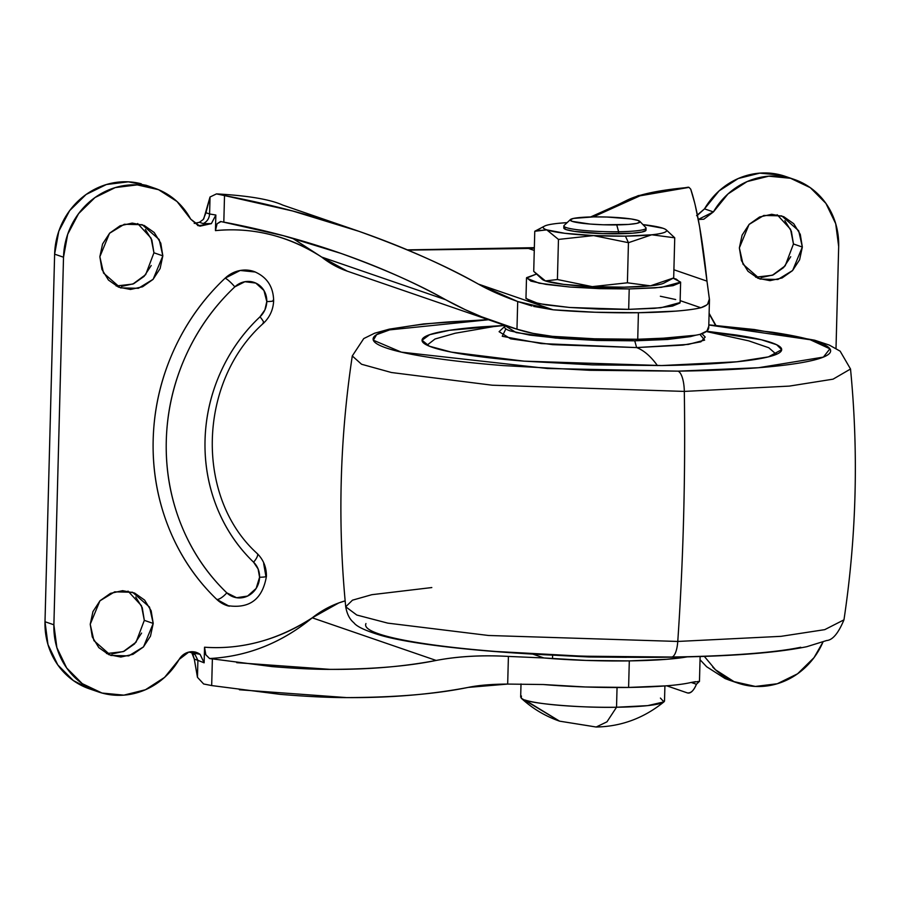 <?xml version="1.0" encoding="UTF-8"?>
<svg xmlns="http://www.w3.org/2000/svg" width="900" height="900" viewBox="0 0 900 900"><rect width="100%" height="100%" fill="white"/><g stroke="black" fill="none" stroke-linecap="round" stroke-linejoin="round"><path stroke-width="1.35" d="M591.874 726.311L559.575 721.159L521.212 698.164L521.426 696.004M543.015 279.866A61.672 6.919 1.5 0 0 545.423 280.924A61.672 6.919 1.5 0 0 592.268 286.639A61.672 6.919 1.5 0 0 624.082 287.179A61.672 6.919 1.5 0 0 650.396 285.84L673.684 277.92L674.741 237.814L651.735 234.787A61.672 6.919 -178.5 0 1 625.421 236.126L628.447 242.696L651.735 234.787L628.447 242.696L593.595 235.586L558.461 239.422L546.761 229.871L534.769 231.266L540.349 228.487M563.895 228.319A41.119 4.612 1.5 0 0 618.581 233.775L618.626 231.739A41.119 4.612 -178.5 0 1 563.94 226.282M616.736 224.899A34.942 3.926 -178.5 0 1 570.184 219.904A34.942 3.926 -178.5 0 1 593.482 216.9L606.971 217.035L631.102 218.947L638.055 220.444L640.001 222.019L636.626 223.414L628.459 224.426L603.248 224.775L590.04 224.055L572.164 221.355L570.229 219.791L573.592 218.396L593.482 216.9A34.942 3.926 -178.5 0 1 639.607 221.175A34.942 3.926 -178.5 0 1 616.736 224.899L618.626 231.739L616.736 224.899M563.861 225.855A41.119 4.612 1.5 0 0 618.626 231.739A41.119 4.612 1.5 0 0 645.536 227.351M629.212 288.945L570.24 287.066L539.055 283.185L526.5 278.1L536.153 274.185L526.601 277.673L530.887 281.126L546.233 284.423L570.308 287.066L599.445 288.652L629.212 288.945L628.673 309.364L629.212 288.945L655.065 287.887L673.087 285.649L680.512 282.577L676.238 279.124L673.166 278.201L680.625 282.139L661.421 287.336L629.212 288.945M526.5 278.1L525.96 298.53L538.515 303.615L569.7 307.485L628.673 309.364L654.536 308.317L672.548 306.079L679.984 302.996M660.42 698.074L663.919 701.899L647.64 705.634L616.534 707.242L606.96 721.834L596.171 727.02L606.96 721.834L616.534 707.242L616.961 690.57M617.051 687.521L616.534 707.242C584.044 708.075 533.576 704.059 524.767 699.941A71.955 8.078 1.5 0 0 616.534 707.242A71.955 8.078 1.5 0 0 664.357 700.324M542.7 279.675L545.423 280.924L542.317 279.428L533.722 271.373L534.769 231.266L533.722 271.373L545.423 280.924L563.467 284.344L592.268 286.639L557.415 279.529L545.423 280.924L557.415 279.529L558.461 239.422L557.415 279.529L592.268 286.639L624.082 287.179L650.396 285.84L627.401 282.803L592.268 286.639L627.401 282.803L628.447 242.696L627.401 282.803L650.396 285.84A61.672 6.919 1.5 0 0 663.986 283.061L672.851 278.37M535.534 230.861L546.761 229.871L558.461 239.422L593.595 235.586L625.421 236.126A61.672 6.919 -178.5 0 1 593.595 235.586L628.447 242.696L625.421 236.126L651.735 234.787C658.901 234.034 663.491 233.066 665.505 231.907C667.519 230.749 666.697 229.534 663.03 228.274A61.672 6.919 -178.5 0 0 642.949 224.606L663.03 228.274A61.672 6.919 -178.5 0 1 665.438 229.331A61.672 6.919 -178.5 0 1 651.735 234.787L674.741 237.814L673.684 277.92L650.396 285.84C657.562 285.086 662.153 284.119 664.166 282.96M675.697 299.543L660.352 296.246M526.072 298.091L530.359 301.545L545.704 304.841L569.779 307.485L598.916 309.082L628.673 309.364L660.893 307.755L680.085 302.558L680.625 282.139M524.767 699.941L559.575 721.159C545.186 716.175 532.395 708.502 521.212 698.164M645.952 227.779A41.119 4.612 -178.5 0 1 618.626 231.739L618.581 233.775A41.119 4.612 1.5 0 0 645.908 229.815M546.761 229.871A61.672 6.919 -178.5 0 1 544.466 226.136A61.672 6.919 -178.5 0 1 558.056 223.357A61.672 6.919 -178.5 0 1 567.135 222.626L558.056 223.357C550.901 224.111 546.311 225.067 544.286 226.237C542.273 227.396 543.094 228.611 546.761 229.871A61.672 6.919 -178.5 0 0 593.595 235.586L564.806 233.291L546.761 229.871M674.741 237.814L666.135 229.759M563.85 227.768L566.145 229.601L574.324 231.368L602.707 233.629L632.363 233.213L641.981 232.02L645.941 230.377M263.666 563.535L265.838 575.944A10.283 1.159 -178.5 0 1 266.423 576.36A10.283 1.159 -178.5 0 1 259.571 577.249A20.554 19.238 -71 0 1 247.579 596.07A20.554 19.238 -71 0 1 226.811 592.852A10.283 3.319 133.9 0 1 216.697 599.344A30.836 28.867 109 0 0 228.172 605.947M273.06 300.262A10.283 1.159 -178.5 0 1 273.645 300.679A10.283 1.159 -178.5 0 1 266.794 301.567A20.554 19.238 -71 0 1 259.999 316.811A10.283 1.766 46.7 0 1 263.644 323.1A10.283 1.766 46.7 0 1 262.879 323.134M755.663 277.178L772.391 275.254L785.183 265.826L793.451 243.979L802.339 247.039L792.653 270.472L777.893 279.495L759.982 279.056L743.04 264.251L739.361 247.905L742.084 235.17L749.194 224.314L759.6 216.979L771.716 214.29L783.697 216.653L793.732 223.706L800.28 234.371L802.339 247.039L799.605 259.774L792.506 270.63L782.1 277.965L769.984 280.654L757.991 278.291L747.967 271.249L741.42 260.572L739.361 247.905L749.048 224.471L763.808 215.449L781.717 215.888L798.66 230.704L802.339 247.039L793.451 243.979L790.571 229.32L777.15 214.718M116.156 285.986L132.885 284.062L145.676 274.635L153.945 252.787L162.833 255.847L153.146 279.281L138.386 288.304L120.476 287.876L103.534 273.06L99.855 256.714L102.578 243.99L109.688 233.123L120.094 225.787L132.21 223.099L144.191 225.461L154.226 232.515L160.774 243.18L162.833 255.847L160.099 268.582L153 279.439L142.594 286.774L130.477 289.463L118.485 287.111L108.461 280.058L101.914 269.381L99.855 256.714L109.541 233.28L124.301 224.269L142.211 224.696L159.154 239.513L162.833 255.847L153.945 252.787L151.065 238.129L137.644 223.526M106.526 653.558L123.266 651.634L136.046 642.206L144.315 620.359L153.214 623.419L143.528 646.852L128.756 655.875L110.846 655.447L93.915 640.631L90.225 624.285L92.959 611.561L100.069 600.694L110.475 593.359L122.591 590.67L134.572 593.033L144.596 600.086L151.144 610.751L153.214 623.419L150.48 636.154L143.37 647.01L132.964 654.345L120.847 657.034L108.866 654.683L98.831 647.629L92.295 636.952L90.225 624.285L99.911 600.851L114.671 591.84L132.581 592.268L149.524 607.084L153.214 623.419L144.315 620.359L141.446 605.7L128.014 591.097M347.4 271.215L321.694 257.074C305.82 246.578 288.652 239.062 270.191 234.54C252.09 230.096 233.843 228.791 215.449 230.625L215.854 215.021L211.365 223.627L199.912 226.17L190.688 219.127L177.03 201.521L158.558 189.697L137.227 184.882L115.267 187.583L95.006 197.528L78.57 213.66L67.691 234.281L63.517 257.22L53.887 624.791L56.869 647.629L66.668 667.969L82.271 683.651L102.026 693.045L123.862 695.149L145.463 689.738L164.576 677.396L179.156 659.408L188.764 652.106L200.093 654.334L204.131 662.816L204.536 647.212C222.851 648.54 241.178 646.729 259.526 641.79C278.224 636.761 295.808 628.762 312.255 617.816L436.151 660.442C457.999 656.314 482.085 654.975 508.41 656.415L543.96 657.967L532.834 654.131L543.96 657.967L585.956 660.42L629.303 660.893L666.664 659.306L687.094 656.887A106.38 11.936 -178.5 0 1 629.303 660.893L628.605 687.442A106.38 11.936 1.5 0 0 691.031 682.481L695.498 681.683M697.781 681.491L699.367 681.435L696.431 684.259L691.155 682.447L696.431 684.259C693.9 690.469 690.885 693.36 687.375 692.91C690.536 693.776 693.562 690.896 696.431 684.259M700.121 656.528L699.469 681.424L691.031 682.481C685.181 683.865 676.834 684.99 665.966 685.856L628.605 687.442L585.27 686.97L543.262 684.518A106.38 11.936 1.5 0 0 628.605 687.442L629.303 660.893A106.38 11.936 -178.5 0 1 543.96 657.967L508.41 656.415L507.679 684.079L543.262 684.518L507.679 684.079L468.157 687.409C478.598 685.249 491.771 684.146 507.679 684.079L508.41 656.415C482.051 654.93 457.965 656.269 436.151 660.442C408.139 666.214 372.791 669.195 330.12 669.375C314.449 669.409 295.088 668.486 272.025 666.596L209.576 658.519C247.32 656.561 281.543 642.982 312.255 617.816L338.839 602.91L345.15 600.874A97.65 91.406 109 0 0 312.255 617.816L436.151 660.442C403.673 666.641 368.336 669.623 330.12 669.375L236.745 662.67M706.725 304.988L700.841 307.755A106.38 11.936 -178.5 0 1 638.415 312.716L637.729 339.266A106.38 11.936 1.5 0 0 700.144 334.305L706.972 330.952L708.66 326.554C709.245 329.839 706.399 332.415 700.144 334.305C694.305 335.689 685.946 336.814 675.09 337.68L637.729 339.266L594.383 338.794L552.386 336.341C538.29 334.744 526.489 332.37 516.971 329.186L481.511 316.755L464.963 309.544L445.601 299.7L321.694 257.074A97.65 91.406 109 0 0 347.389 271.204L498.33 323.134M707.67 304.031L709.391 298.89L706.984 281.137L673.898 269.752L706.984 281.137L709.47 299.891L708.739 327.454M704.317 656.381L715.534 669.803L734.006 681.626L755.347 686.441L777.296 683.741L797.569 673.796L814.005 657.664L822.938 642.094A71.955 67.354 -71 0 1 742.399 684.461A71.955 67.354 -71 0 1 712.721 667.069M784.822 176.197A71.955 67.354 109 0 0 704.509 208.868L713.408 211.916A71.955 67.354 -71 0 1 793.721 179.257A71.955 67.354 -71 0 1 838.676 246.532L836.01 348.39L838.676 246.532L835.706 223.695L825.896 203.366L810.293 187.672L790.538 178.279L768.701 176.186L747.101 181.586L727.999 193.939L713.408 211.916L703.8 219.218L698.276 219.499M229.23 606.229L216.697 599.344C195.671 579.127 179.629 555.12 168.57 527.321C157.511 499.511 152.37 470.306 153.18 439.706C153.979 409.095 160.639 379.733 173.171 351.596C185.704 323.471 203.006 299.002 225.112 278.19L240.21 270.472L255.431 272.025M709.099 313.751L715.579 325.44M709.391 298.89C709.976 302.827 707.13 305.786 700.841 307.755L680.141 300.634L700.841 307.755C694.991 309.15 686.644 310.275 675.776 311.13L638.415 312.716A106.38 11.936 -178.5 0 1 553.084 309.791L595.08 312.244L638.415 312.716L637.729 339.266A106.38 11.936 1.5 0 1 552.386 336.341L532.98 333.36L516.971 329.186C490.781 321.368 466.988 311.535 445.601 299.7L321.694 257.074L292.534 238.196M534.274 250.447L528.491 248.468L407.97 250.121L528.491 248.468L534.274 250.447M533.666 306.428L553.084 309.791L478.35 284.085L553.084 309.791L517.702 301.534C501.941 295.864 488.947 290.115 478.71 284.287L517.702 301.534L516.971 329.186L517.702 301.534L531.945 305.989M203.737 218.869L210.026 197.01L205.976 212.749L209.588 213.986L210.037 197.01L209.588 213.986L215.854 215.021L215.449 230.625L217.102 223.751L221.018 221.58L283.309 235.665L341.01 253.417C383.287 268.65 418.14 284.074 445.601 299.7C413.741 282.094 378.889 266.659 341.01 253.417C303.142 240.165 264.071 229.736 223.819 222.12L224.516 195.57L292.691 211.005L358.841 231.289C407.306 248.715 447.266 266.377 478.71 284.287C442.215 264.105 402.255 246.431 358.841 231.289C315.428 216.135 270.653 204.221 224.516 195.57L216.472 193.894L224.516 195.57L223.819 222.12M194.22 223.414L199.429 222.3L203.276 219.454L205.987 212.749L209.588 213.986C209.25 218.486 207.112 221.681 203.175 223.583L199.429 222.3L203.175 223.583L211.365 223.627L198.394 225.743L190.688 219.127A71.955 67.354 -71 0 0 150.176 186.862A71.955 67.354 -71 0 0 63.517 257.22L54.63 254.16L63.517 257.22L53.887 624.791L45 621.731L53.887 624.791A71.955 67.354 -71 0 0 98.843 692.077A71.955 67.354 -71 0 0 179.156 659.408A15.412 14.434 109 0 1 196.481 652.444A15.412 14.434 109 0 1 200.093 654.334L195.131 652.061M141.278 183.803A71.955 67.354 109 0 0 54.63 254.16L45 621.731A71.955 67.354 109 0 0 89.955 689.018M239.422 689.771L346.635 697.601C390.431 697.916 430.942 694.519 468.157 687.409C436.072 694.024 395.561 697.421 346.635 697.601C328.68 697.624 306.484 696.533 280.035 694.339L211.68 685.564L212.377 659.014L209.576 658.519L205.819 654.761L204.536 647.212L204.131 662.816L197.899 660.341L197.46 677.317L197.899 660.341L194.287 659.104L197.46 677.317L194.299 659.104L192.476 653.085M697.444 215.291L704.509 208.868L713.408 211.916L698.265 219.431M700.043 659.745L706.646 666.742L725.119 678.566L729.495 680.22M785.914 176.569L781.65 175.219L759.814 173.126L738.214 178.526L719.1 190.879L704.509 208.868L696.566 215.651M146.317 185.344L128.329 181.822L106.369 184.534L86.108 194.468L69.671 210.6L58.792 231.221L54.63 254.16L45 621.731L47.97 644.569L57.78 664.909L73.384 680.591L89.865 688.984M191.779 651.712L194.276 654.379A15.412 14.434 -71 0 0 191.768 651.712M790.717 256.714L783.607 267.57L773.201 274.905L761.085 277.594M784.834 220.646L791.381 231.311L793.451 243.979M151.211 265.523L144.101 276.379L133.695 283.714L121.579 286.414M145.339 229.455L151.875 240.12L153.945 252.787M141.593 633.094L134.483 643.95L124.076 651.285L111.96 653.974M135.709 597.026L142.256 607.691L144.315 620.359M666.686 685.8L687.375 692.91M211.68 685.564L203.636 683.977L211.68 685.564L212.377 659.014M528.491 248.468L534.33 248.119A70.92 66.386 109 0 1 528.491 248.468A37.001 12.341 -90.8 0 0 526.894 248.22A37.001 12.341 89.2 0 1 528.491 248.468M694.586 202.567L690.716 189.146L689.018 187.38C659.633 189.979 638.876 194.31 626.749 200.374L593.258 216.911M593.325 216.9L640.012 195.817L689.018 187.38L690.716 189.146C693.855 198.394 696.803 210.881 699.581 226.586C702.36 242.303 704.824 260.483 706.984 281.137L699.581 226.586L695.284 205.459M210.037 197.01L216.472 193.894C248.107 195.649 270.214 199.395 282.803 205.11L355.14 230.006M158.355 494.235L158.996 496.834M689.006 187.38L688.275 187.2M226.811 592.852L236.61 597.724L247.579 596.07L256.151 588.42L259.571 577.249L258.12 568.98L253.575 562.185C237.51 546.739 225.259 528.39 216.799 507.15C208.35 485.91 204.435 463.59 205.042 440.213C205.661 416.824 210.746 394.391 220.32 372.904C229.894 351.405 243.124 332.707 259.999 316.811L264.904 309.892L266.794 301.567L263.947 290.486L255.769 283.072L244.89 281.711L234.821 286.864C213.773 306.686 197.269 329.996 185.333 356.794C173.396 383.603 167.051 411.581 166.286 440.741C165.521 469.901 170.415 497.734 180.956 524.227C191.498 550.721 206.775 573.592 226.811 592.852A207.506 194.231 -71 0 1 234.821 286.864A10.283 1.766 -133.3 0 0 225.112 278.19A217.778 203.85 109 0 0 216.697 599.344A10.283 3.319 -46.1 0 0 226.811 592.852M254.306 271.609A30.836 28.867 109 0 0 225.112 278.19A10.283 1.766 46.7 0 1 234.821 286.864A20.554 19.238 -71 0 1 255.769 283.072A20.554 19.238 -71 0 1 266.794 301.567A10.283 1.159 1.5 0 0 273.645 300.679C273.274 309.499 269.933 316.98 263.621 323.123A10.283 1.766 -133.3 0 0 259.999 316.811A166.388 155.745 109 0 0 253.575 562.185A20.554 19.238 -71 0 1 259.571 577.249A10.283 1.159 1.5 0 0 266.423 576.36C266.524 567.394 263.475 559.811 257.276 553.59A10.283 3.319 133.9 0 1 253.575 562.185A10.283 3.319 -46.1 0 0 257.31 553.624A10.283 3.319 133.9 0 0 256.849 553.331M197.46 677.317L203.636 683.977M220.534 221.513L217.102 223.751L215.449 230.625C253.024 227.025 288.439 235.834 321.694 257.074L292.32 238.129M204.536 647.212L205.819 654.761L209.576 658.519C247.275 656.539 281.498 642.971 312.255 617.816C277.864 639.99 241.954 649.789 204.536 647.212M200.093 654.322L204.131 662.816L197.899 660.341L193.657 651.803L197.899 660.341L194.287 659.104L191.362 651.724M203.175 223.583C207.112 221.681 209.25 218.486 209.588 213.986L215.854 215.021L211.376 223.627M487.935 319.567L423.787 323.91L389.295 329.152L374.625 333.214L363.746 338.58L352.282 355.961L361.564 364.252L391.41 372.51L492.277 385.211L684.315 391.41A1027.868 342.754 89.2 0 1 677.768 641.452A1027.868 342.754 -90.8 0 0 684.315 391.41L492.277 385.211L391.41 372.51L361.564 364.252L352.282 355.961C339.75 439.301 337.556 522.911 345.713 606.791L356.782 615.026L387.754 623.126L488.486 635.479L677.768 641.452A20.554 6.851 89.2 0 1 671.389 657.169A20.554 6.851 -90.8 0 0 677.768 641.452L488.486 635.479L387.754 623.126L356.782 615.026L345.713 606.791L352.474 600.176L371.846 594.686L431.809 587.554M488.374 319.714L448.976 321.896C426.409 323.595 408.589 325.8 395.494 328.534C382.41 331.267 375.053 334.316 373.433 337.68C371.812 341.044 376.054 344.452 386.156 347.929C396.248 351.405 411.435 354.668 431.707 357.728C451.98 360.787 475.796 363.397 503.168 365.58L589.646 370.294L677.992 371.149L758.475 367.729L823.387 357.098L829.901 348.817L810.225 339.739L708.806 325.012L772.02 332.19C792.293 335.25 807.48 338.512 817.571 341.989C827.674 345.454 831.904 348.874 830.295 352.238C828.675 355.59 821.317 358.639 808.234 361.373C795.139 364.118 777.319 366.322 754.751 368.021C732.184 369.709 706.601 370.755 677.992 371.149A20.554 6.851 89.2 0 1 684.315 391.41A20.554 6.851 -90.8 0 0 677.992 371.149L547.47 368.505L401.332 352.136L373.343 340.211L376.605 334.665L389.689 329.873L488.936 319.702M706.635 331.256L761.299 339.739L776.633 344.723L781.684 349.661L768.431 356.873L736.875 361.789L661.714 365.546L524.104 361.159L451.35 352.114L429.401 346.207L422.044 340.245L429.705 334.676L449.314 330.322L504.371 325.474M504.99 325.418L493.616 326.588L455.231 333.225L435.015 339.007L427.061 345.173M505.305 325.868L504.787 326.531C504.101 327.971 505.901 329.434 510.21 330.907L529.65 335.093L560.149 338.445L597.049 340.459L634.748 340.819L695.745 335.216L690.322 336.645L667.508 339.48L634.748 340.819L636.626 347.58L634.748 340.819L555.637 338.062L516.195 332.595L505.305 325.868L499.084 331.695L510.66 338.839L552.566 344.655L636.626 347.58A205.571 68.546 89.2 0 1 657.45 365.603A205.571 68.546 -90.8 0 0 636.626 347.58L541.204 343.564L502.245 336.274L505.856 328.882M557.212 655.369L626.467 657.337L588.769 656.977L557.19 655.369M365.951 623.565C364.331 626.929 368.572 630.349 378.664 633.814C388.755 637.29 403.942 640.553 424.215 643.613C444.499 646.673 468.315 649.294 495.675 651.465L582.165 656.179L670.511 657.034C699.12 656.64 724.702 655.605 747.259 653.906C769.826 652.219 787.658 650.002 800.741 647.269M699.919 334.361L704.644 340.11L688.399 344.396L636.626 347.58L682.886 345.105L700.898 341.809L705.195 337.095L702.011 333.776M776.329 354.364L768.791 347.749L776.329 354.364M504.461 325.463L481.68 326.835C463.95 328.162 449.933 329.906 439.65 332.055C429.356 334.204 423.574 336.6 422.303 339.233C421.031 341.876 424.361 344.565 432.293 347.299C440.235 350.021 452.171 352.586 468.101 354.994C484.043 357.401 502.762 359.46 524.284 361.17L592.268 364.871L661.714 365.546C684.191 365.243 704.306 364.421 722.048 363.082C739.778 361.755 753.795 360.011 764.077 357.863C774.371 355.714 780.154 353.317 781.425 350.674C782.696 348.041 779.366 345.353 771.424 342.619C763.492 339.896 751.556 337.32 735.615 334.924L706.646 331.256M684.315 391.41L789.345 386.1L833.051 379.17L850.523 369.011L833.051 379.17L789.345 386.1L684.315 391.41M677.768 641.452L781.043 636.334L824.738 629.651L843.964 619.841L824.738 629.651L781.043 636.334L677.768 641.452M671.389 657.169A20.554 6.851 89.2 0 1 670.511 657.034M563.85 225.956L563.794 227.993M570.409 219.555L564.131 225.439M663.919 701.899C643.849 718.155 621.27 726.536 596.171 727.02L559.575 721.159M521.01 683.955L520.661 697.129M560.947 337.016L560.903 338.501M552.611 655.155L552.521 658.643M543.06 279.889L542.441 279.517M664.909 685.935L664.515 700.898M639.832 221.366L645.806 227.576M646.054 228.105L645.998 230.153M544.477 226.136L535.601 230.828M666.011 229.669L665.393 229.297M226.744 605.498C249.244 609.244 262.474 599.524 266.423 576.337M197.651 225.484L198.394 225.743M145.856 185.186L154.755 188.246M98.314 691.886L89.415 688.837M195.311 652.039L196.481 652.444M728.921 680.018L737.82 683.077M794.261 179.438L785.363 176.377M337.241 252.101L336.577 251.876M519.041 302.006L517.815 301.579M590.625 216.956L638.224 195.638L688.309 187.189M534.341 247.669L407.363 249.874M273.645 300.668C273.341 286.515 266.805 276.795 254.025 271.507M263.621 323.123C197.764 381.577 194.828 497.374 257.276 553.59M715.916 325.463L709.11 313.335M345.713 606.791C346.984 614.048 349.695 619.357 353.869 622.744C356.67 626.625 365.884 630.9 381.521 635.58C430.886 649.508 562.028 658.845 671.332 657.169C731.734 656.303 776.869 652.815 806.738 646.706L826.639 640.53C832.624 640.125 838.395 633.217 843.964 619.841C856.485 536.501 858.679 452.891 850.523 369.011L840.15 351.169L829.283 345.071L814.669 340.211L754.279 329.512L708.806 324.844M706.32 331.526L748.71 340.853L768.791 347.749M776.43 353.734L776.419 354.319"/></g></svg>
